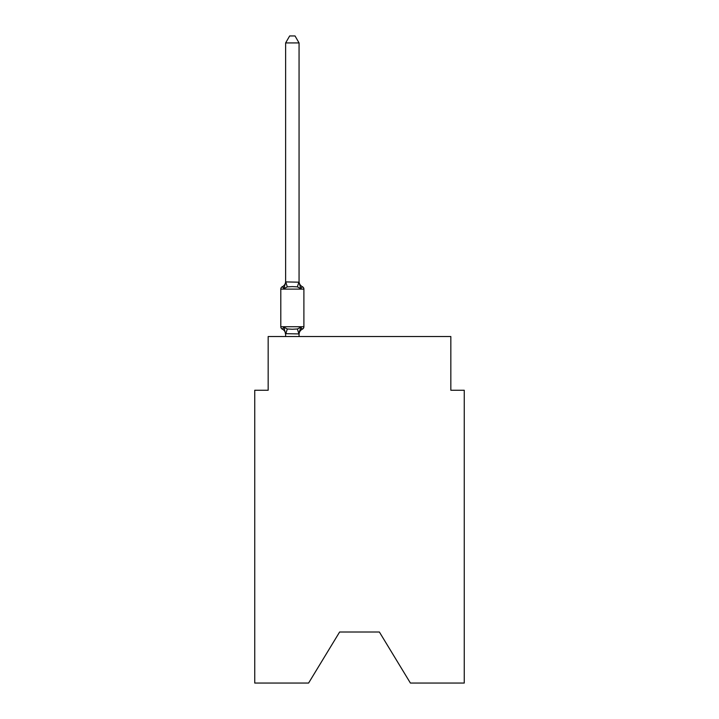 <?xml version="1.0" encoding="UTF-8"?>
<svg xmlns="http://www.w3.org/2000/svg" width="719" height="719" viewBox="0 0 719 719"><rect width="100%" height="100%" fill="white"/><g stroke="black" fill="none" stroke-linecap="round" stroke-linejoin="round"><path stroke-width="1.08" d="M379.38 632.01L410.405 683.05L464.258 683.05L464.258 390.255L450.831 390.255L450.831 336.537L268.169 336.537L268.169 390.255L254.742 390.255L254.742 683.05L308.595 683.05L339.62 632.01L379.38 632.01L339.62 632.01M299.059 42.933L285.632 42.933L289.658 35.95L295.033 35.95L299.059 42.933L299.059 282.19L300.74 288.598L302.384 286.71A2.687 2.687 0 0 1 303.894 289.119A2.687 2.687 0 0 0 302.384 286.71L300.74 288.598L302.384 286.71A2.687 2.687 0 0 1 303.894 289.119A2.687 2.687 0 0 0 302.384 286.71L300.74 288.598L302.384 286.71A2.687 2.687 0 0 1 303.894 289.119A2.687 2.687 0 0 0 302.384 286.71L300.74 288.598L302.384 286.71A2.687 2.687 0 0 1 303.894 289.119A2.687 2.687 0 0 0 302.384 286.71L300.74 288.598L302.384 286.71A2.687 2.687 0 0 1 303.894 289.119A2.687 2.687 0 0 0 302.384 286.71L300.74 288.598L302.384 286.71A2.687 2.687 0 0 1 303.894 289.119A2.687 2.687 0 0 0 302.384 286.71L300.74 288.598L302.384 286.71A2.687 2.687 0 0 1 303.894 289.119A2.687 2.687 0 0 0 302.384 286.71L300.74 288.598L302.384 286.71A2.687 2.687 0 0 1 303.894 289.119A2.687 2.687 0 0 0 302.384 286.71L300.74 288.598L302.384 286.71A2.687 2.687 0 0 1 303.894 289.119A2.687 2.687 0 0 0 302.384 286.71L300.74 288.598L302.384 286.71A2.687 2.687 0 0 1 303.894 289.119A2.687 2.687 0 0 0 302.384 286.71L300.74 288.598L302.384 286.71A2.687 2.687 0 0 1 303.894 289.119A2.687 2.687 0 0 0 302.384 286.71L300.74 288.598L302.384 286.71A2.687 2.687 0 0 1 303.894 289.119A2.687 2.687 0 0 0 302.384 286.71L300.74 288.598L302.384 286.71A2.687 2.687 0 0 1 303.894 289.119A2.687 2.687 0 0 0 302.384 286.71L300.74 288.598L302.384 286.71A2.687 2.687 0 0 1 303.894 289.119A2.687 2.687 0 0 0 302.384 286.71L300.74 288.598L302.384 286.71A2.687 2.687 0 0 1 303.894 289.119A2.687 2.687 0 0 0 302.384 286.71L300.74 288.598L302.384 286.71A2.687 2.687 0 0 1 303.894 289.119A2.687 2.687 0 0 0 302.384 286.71L300.74 288.598L302.384 286.71A2.687 2.687 0 0 1 303.894 289.119A2.687 2.687 0 0 0 302.384 286.71L300.74 288.598L302.384 286.71A2.687 2.687 0 0 1 303.894 289.119A2.687 2.687 0 0 0 302.384 286.71L300.74 288.598L302.384 286.71A2.687 2.687 0 0 1 303.894 289.119A2.687 2.687 0 0 0 302.384 286.71L300.74 288.598L302.384 286.71A2.687 2.687 0 0 1 303.894 289.119A2.687 2.687 0 0 0 302.384 286.71L300.74 288.598L302.384 286.71A2.687 2.687 0 0 1 303.894 289.119A2.687 2.687 0 0 0 302.384 286.71L300.74 288.598L302.384 286.71A2.687 2.687 0 0 1 303.894 289.119A2.687 2.687 0 0 0 302.384 286.71L300.74 288.598L302.384 286.71A2.687 2.687 0 0 1 303.894 289.119A2.687 2.687 0 0 0 302.384 286.71L300.74 288.598L302.384 286.71A2.687 2.687 0 0 1 303.894 289.119A2.687 2.687 0 0 0 302.384 286.71L300.74 288.598L302.384 286.71A2.687 2.687 0 0 1 303.894 289.119A2.687 2.687 0 0 0 302.384 286.71L300.74 288.598L302.384 286.71A2.687 2.687 0 0 1 303.894 289.119A2.687 2.687 0 0 0 302.384 286.71L300.74 288.598L302.384 286.71A2.687 2.687 0 0 1 303.894 289.119A2.687 2.687 0 0 0 302.384 286.71L300.74 288.598L302.384 286.71A2.687 2.687 0 0 1 303.894 289.119A2.687 2.687 0 0 0 302.384 286.71L300.74 288.598L302.384 286.71A2.687 2.687 0 0 1 303.894 289.119A2.687 2.687 0 0 0 302.384 286.71L300.74 288.598L302.384 286.71A2.687 2.687 0 0 1 303.894 289.119A2.687 2.687 0 0 0 302.384 286.71L300.74 288.598L302.384 286.71A2.687 2.687 0 0 1 303.894 289.119A2.687 2.687 0 0 0 302.384 286.71L300.74 288.598L302.384 286.71A2.687 2.687 0 0 1 303.894 289.119A2.687 2.687 0 0 0 302.384 286.71L300.74 288.598L302.384 286.71A2.687 2.687 0 0 1 303.894 289.119A2.687 2.687 0 0 0 302.384 286.71L300.74 288.598L302.384 286.71A2.687 2.687 0 0 1 303.894 289.119A2.687 2.687 0 0 0 302.384 286.71L300.74 288.598L302.384 286.71A2.687 2.687 0 0 1 303.894 289.119A2.687 2.687 0 0 0 302.384 286.71L300.74 288.598L302.384 286.71A2.687 2.687 0 0 1 303.894 289.119A2.687 2.687 0 0 0 302.384 286.71L300.74 288.598L302.384 286.71A2.687 2.687 0 0 1 303.894 289.119A2.687 2.687 0 0 0 302.384 286.71L300.74 288.598L302.384 286.71A2.687 2.687 0 0 1 303.894 289.119A2.687 2.687 0 0 0 302.384 286.71L300.74 288.598L302.384 286.71A2.687 2.687 0 0 1 303.894 289.119A2.687 2.687 0 0 0 302.384 286.71L300.74 288.598L302.384 286.71A2.687 2.687 0 0 1 303.894 289.119A2.687 2.687 0 0 0 302.384 286.71L300.74 288.598L302.384 286.71A2.687 2.687 0 0 1 303.894 289.119A2.687 2.687 0 0 0 302.384 286.71L300.74 288.598L302.384 286.71A2.687 2.687 0 0 1 303.894 289.119A2.687 2.687 0 0 0 302.384 286.71L300.74 288.598L302.384 286.71A2.687 2.687 0 0 1 303.894 289.119A2.687 2.687 0 0 0 302.384 286.71L300.74 288.598L302.384 286.71A2.687 2.687 0 0 1 303.894 289.119A2.687 2.687 0 0 0 302.384 286.71L300.74 288.598L302.384 286.71A2.687 2.687 0 0 1 303.894 289.119A2.687 2.687 0 0 0 302.384 286.71L300.74 288.598L302.384 286.71A2.687 2.687 0 0 1 303.894 289.119A2.687 2.687 0 0 0 302.384 286.71L300.74 288.598L302.384 286.71A2.687 2.687 0 0 1 303.894 289.119A2.687 2.687 0 0 0 302.384 286.71L300.74 288.598L302.384 286.71A2.687 2.687 0 0 1 303.894 289.119A2.687 2.687 0 0 0 302.384 286.71L300.74 288.598L302.384 286.71A2.687 2.687 0 0 1 303.894 289.119A2.687 2.687 0 0 0 302.384 286.71L300.74 288.598L302.384 286.71A2.687 2.687 0 0 1 303.894 289.119A2.687 2.687 0 0 0 302.384 286.71L300.74 288.598L302.384 286.71A2.687 2.687 0 0 1 303.894 289.119A2.687 2.687 0 0 0 302.384 286.71L300.74 288.598L302.384 286.71A2.687 2.687 0 0 1 303.894 289.119A2.687 2.687 0 0 0 302.384 286.71L300.74 288.598L302.384 286.71L300.74 288.598L297.387 286.872L292.345 286.602L287.303 286.872L283.951 288.598L282.306 286.71A2.687 2.687 0 0 0 280.796 289.119A2.687 2.687 0 0 1 282.306 286.71L283.07 287.079L282.306 286.71A2.687 2.687 0 0 0 280.796 289.119L280.796 326.732A2.687 2.687 0 0 0 282.306 329.14L283.951 327.253L282.306 329.14A2.687 2.687 0 0 1 280.796 326.732A2.687 2.687 0 0 0 282.306 329.14L283.951 327.253L282.306 329.14A2.687 2.687 0 0 1 280.796 326.732A2.687 2.687 0 0 0 282.306 329.14A2.687 2.687 0 0 1 280.796 326.732A2.687 2.687 0 0 0 282.306 329.14A2.687 2.687 0 0 1 280.796 326.732A2.687 2.687 0 0 0 282.306 329.14A2.687 2.687 0 0 1 280.796 326.732A2.687 2.687 0 0 0 282.306 329.14A2.687 2.687 0 0 1 280.796 326.732A2.687 2.687 0 0 0 282.306 329.14A2.687 2.687 0 0 1 280.796 326.732A2.687 2.687 0 0 0 282.306 329.14A2.687 2.687 0 0 1 280.796 326.732A2.687 2.687 0 0 0 282.306 329.14A2.687 2.687 0 0 1 280.796 326.732A2.687 2.687 0 0 0 282.306 329.14A2.687 2.687 0 0 1 280.796 326.732A2.687 2.687 0 0 0 282.306 329.14A2.687 2.687 0 0 1 280.796 326.732A2.687 2.687 0 0 0 282.306 329.14A2.687 2.687 0 0 1 280.796 326.732A2.687 2.687 0 0 0 282.306 329.14A2.687 2.687 0 0 1 280.796 326.732A2.687 2.687 0 0 0 282.306 329.14A2.687 2.687 0 0 1 280.796 326.732A2.687 2.687 0 0 0 282.306 329.14L283.951 327.253L282.306 329.14A2.687 2.687 0 0 1 280.796 326.732A2.687 2.687 0 0 0 282.306 329.14L283.951 327.253L282.306 329.14A2.687 2.687 0 0 1 280.796 326.732A2.687 2.687 0 0 0 282.306 329.14L283.951 327.253L282.306 329.14A2.687 2.687 0 0 1 280.796 326.732A2.687 2.687 0 0 0 282.306 329.14L283.951 327.253L282.306 329.14A2.687 2.687 0 0 1 280.796 326.732A2.687 2.687 0 0 0 282.306 329.14L283.951 327.253L282.306 329.14A2.687 2.687 0 0 1 280.796 326.732A2.687 2.687 0 0 0 282.306 329.14L283.951 327.253L282.306 329.14A2.687 2.687 0 0 1 280.796 326.732A2.687 2.687 0 0 0 282.306 329.14L283.951 327.253L282.306 329.14A2.687 2.687 0 0 1 280.796 326.732A2.687 2.687 0 0 0 282.306 329.14L283.951 327.253L282.306 329.14A2.687 2.687 0 0 1 280.796 326.732A2.687 2.687 0 0 0 282.306 329.14L283.951 327.253L282.306 329.14A2.687 2.687 0 0 1 280.796 326.732A2.687 2.687 0 0 0 282.306 329.14L283.951 327.253L282.306 329.14A2.687 2.687 0 0 1 280.796 326.732A2.687 2.687 0 0 0 282.306 329.14L283.951 327.253L282.306 329.14A2.687 2.687 0 0 1 280.796 326.732A2.687 2.687 0 0 0 282.306 329.14L283.951 327.253L282.306 329.14A2.687 2.687 0 0 1 280.796 326.732A2.687 2.687 0 0 0 282.306 329.14L283.951 327.253L287.303 328.978L292.345 329.248L297.387 328.978L300.74 327.253L302.384 329.14A2.687 2.687 0 0 0 303.894 326.732A2.687 2.687 0 0 1 302.384 329.14A2.687 2.687 0 0 0 303.894 326.732A2.687 2.687 0 0 1 302.384 329.14L301.621 328.772L302.384 329.14A2.687 2.687 0 0 0 303.894 326.732A2.687 2.687 0 0 1 302.384 329.14A2.687 2.687 0 0 0 303.894 326.732A2.687 2.687 0 0 1 302.384 329.14L301.621 328.772L302.384 329.14A2.687 2.687 0 0 0 303.894 326.732A2.687 2.687 0 0 1 302.384 329.14A2.687 2.687 0 0 0 303.894 326.732A2.687 2.687 0 0 1 302.384 329.14L301.621 328.772L302.384 329.14A2.687 2.687 0 0 0 303.894 326.732A2.687 2.687 0 0 1 302.384 329.14A2.687 2.687 0 0 0 303.894 326.732A2.687 2.687 0 0 1 302.384 329.14L301.621 328.772L302.384 329.14A2.687 2.687 0 0 0 303.894 326.732A2.687 2.687 0 0 1 302.384 329.14A2.687 2.687 0 0 0 303.894 326.732A2.687 2.687 0 0 1 302.384 329.14L301.621 328.772L302.384 329.14A2.687 2.687 0 0 0 303.894 326.732A2.687 2.687 0 0 1 302.384 329.14A2.687 2.687 0 0 0 303.894 326.732A2.687 2.687 0 0 1 302.384 329.14L301.621 328.772L302.384 329.14A2.687 2.687 0 0 0 303.894 326.732A2.687 2.687 0 0 1 302.384 329.14A2.687 2.687 0 0 0 303.894 326.732A2.687 2.687 0 0 1 302.384 329.14L301.621 328.772L302.384 329.14A2.687 2.687 0 0 0 303.894 326.732A2.687 2.687 0 0 1 302.384 329.14A2.687 2.687 0 0 0 303.894 326.732A2.687 2.687 0 0 1 302.384 329.14L301.621 328.772L302.384 329.14A2.687 2.687 0 0 0 303.894 326.732A2.687 2.687 0 0 1 302.384 329.14A2.687 2.687 0 0 0 303.894 326.732A2.687 2.687 0 0 1 302.384 329.14L301.621 328.772L302.384 329.14A2.687 2.687 0 0 0 303.894 326.732A2.687 2.687 0 0 1 302.384 329.14A2.687 2.687 0 0 0 303.894 326.732A2.687 2.687 0 0 1 302.384 329.14L301.621 328.772L302.384 329.14A2.687 2.687 0 0 0 303.894 326.732A2.687 2.687 0 0 1 302.384 329.14A2.687 2.687 0 0 0 303.894 326.732A2.687 2.687 0 0 1 302.384 329.14L301.621 328.772L302.384 329.14A2.687 2.687 0 0 0 303.894 326.732A2.687 2.687 0 0 1 302.384 329.14A2.687 2.687 0 0 0 303.894 326.732A2.687 2.687 0 0 1 302.384 329.14L301.621 328.772L302.384 329.14A2.687 2.687 0 0 0 303.894 326.732A2.687 2.687 0 0 1 302.384 329.14A2.687 2.687 0 0 0 303.894 326.732A2.687 2.687 0 0 1 302.384 329.14L301.621 328.772L302.384 329.14A2.687 2.687 0 0 0 303.894 326.732A2.687 2.687 0 0 1 302.384 329.14A2.687 2.687 0 0 0 303.894 326.732A2.687 2.687 0 0 1 302.384 329.14L301.621 328.772L302.384 329.14A2.687 2.687 0 0 0 303.894 326.732A2.687 2.687 0 0 1 302.384 329.14A2.687 2.687 0 0 0 303.894 326.732A2.687 2.687 0 0 1 302.384 329.14L301.621 328.772L302.384 329.14A2.687 2.687 0 0 0 303.894 326.732A2.687 2.687 0 0 1 302.384 329.14A2.687 2.687 0 0 0 303.894 326.732A2.687 2.687 0 0 1 302.384 329.14L301.621 328.772L302.384 329.14A2.687 2.687 0 0 0 303.894 326.732A2.687 2.687 0 0 1 302.384 329.14A2.687 2.687 0 0 0 303.894 326.732A2.687 2.687 0 0 1 302.384 329.14L301.621 328.772L302.384 329.14A2.687 2.687 0 0 0 303.894 326.732A2.687 2.687 0 0 1 302.384 329.14A2.687 2.687 0 0 0 303.894 326.732A2.687 2.687 0 0 1 302.384 329.14L301.621 328.772L302.384 329.14A2.687 2.687 0 0 0 303.894 326.732A2.687 2.687 0 0 1 302.384 329.14A2.687 2.687 0 0 0 303.894 326.732A2.687 2.687 0 0 1 302.384 329.14L301.621 328.772L302.384 329.14A2.687 2.687 0 0 0 303.894 326.732A2.687 2.687 0 0 1 302.384 329.14A2.687 2.687 0 0 0 303.894 326.732A2.687 2.687 0 0 1 302.384 329.14L301.621 328.772L302.384 329.14A2.687 2.687 0 0 0 303.894 326.732A2.687 2.687 0 0 1 302.384 329.14A2.687 2.687 0 0 0 303.894 326.732A2.687 2.687 0 0 1 302.384 329.14L301.621 328.772L302.384 329.14A2.687 2.687 0 0 0 303.894 326.732A2.687 2.687 0 0 1 302.384 329.14A2.687 2.687 0 0 0 303.894 326.732A2.687 2.687 0 0 1 302.384 329.14L301.621 328.772L302.384 329.14A2.687 2.687 0 0 0 303.894 326.732A2.687 2.687 0 0 1 302.384 329.14A2.687 2.687 0 0 0 303.894 326.732A2.687 2.687 0 0 1 302.384 329.14L301.621 328.772L302.384 329.14A2.687 2.687 0 0 0 303.894 326.732A2.687 2.687 0 0 1 302.384 329.14A2.687 2.687 0 0 0 303.894 326.732A2.687 2.687 0 0 1 302.384 329.14L301.621 328.772L302.384 329.14A2.687 2.687 0 0 0 303.894 326.732A2.687 2.687 0 0 1 302.384 329.14A2.687 2.687 0 0 0 303.894 326.732A2.687 2.687 0 0 1 302.384 329.14L301.621 328.772L302.384 329.14A2.687 2.687 0 0 0 303.894 326.732A2.687 2.687 0 0 1 302.384 329.14A2.687 2.687 0 0 0 303.894 326.732A2.687 2.687 0 0 1 302.384 329.14L300.74 327.253L302.384 329.14A2.687 2.687 0 0 0 303.894 326.732A2.687 2.687 0 0 1 302.384 329.14A5.914 5.914 0 0 0 299.059 334.461M302.384 286.71A2.687 2.687 0 0 1 303.894 289.119A2.687 2.687 0 0 0 302.384 286.71A2.687 2.687 0 0 1 303.894 289.119A2.687 2.687 0 0 0 302.384 286.71A2.687 2.687 0 0 1 303.894 289.119A2.687 2.687 0 0 0 302.384 286.71A2.687 2.687 0 0 1 303.894 289.119A2.687 2.687 0 0 0 302.384 286.71A2.687 2.687 0 0 1 303.894 289.119A2.687 2.687 0 0 0 302.384 286.71A2.687 2.687 0 0 1 303.894 289.119A2.687 2.687 0 0 0 302.384 286.71A2.687 2.687 0 0 1 303.894 289.119A2.687 2.687 0 0 0 302.384 286.71A2.687 2.687 0 0 1 303.894 289.119A2.687 2.687 0 0 0 302.384 286.71A2.687 2.687 0 0 1 303.894 289.119A2.687 2.687 0 0 0 302.384 286.71A2.687 2.687 0 0 1 303.894 289.119A2.687 2.687 0 0 0 302.384 286.71A2.687 2.687 0 0 1 303.894 289.119A2.687 2.687 0 0 0 302.384 286.71A2.687 2.687 0 0 1 303.894 289.119A2.687 2.687 0 0 0 302.384 286.71A2.687 2.687 0 0 1 303.894 289.119A2.687 2.687 0 0 0 302.384 286.71A2.687 2.687 0 0 1 303.894 289.119A2.687 2.687 0 0 0 302.384 286.71A2.687 2.687 0 0 1 303.894 289.119A2.687 2.687 0 0 0 302.384 286.71A2.687 2.687 0 0 1 303.894 289.119A2.687 2.687 0 0 0 302.384 286.71A2.687 2.687 0 0 1 303.894 289.119A2.687 2.687 0 0 0 302.384 286.71A2.687 2.687 0 0 1 303.894 289.119A2.687 2.687 0 0 0 302.384 286.71A2.687 2.687 0 0 1 303.894 289.119A2.687 2.687 0 0 0 302.384 286.71A2.687 2.687 0 0 1 303.894 289.119A2.687 2.687 0 0 0 302.384 286.71A2.687 2.687 0 0 1 303.894 289.119A2.687 2.687 0 0 0 302.384 286.71A2.687 2.687 0 0 1 303.894 289.119A2.687 2.687 0 0 0 302.384 286.71A2.687 2.687 0 0 1 303.894 289.119A2.687 2.687 0 0 0 302.384 286.71A2.687 2.687 0 0 1 303.894 289.119A2.687 2.687 0 0 0 302.384 286.71A2.687 2.687 0 0 1 303.894 289.119A2.687 2.687 0 0 0 302.384 286.71A2.687 2.687 0 0 1 303.894 289.119A2.687 2.687 0 0 0 302.384 286.71A2.687 2.687 0 0 1 303.894 289.119A2.687 2.687 0 0 0 302.384 286.71A2.687 2.687 0 0 1 303.894 289.119A2.687 2.687 0 0 0 302.384 286.71A2.687 2.687 0 0 1 303.894 289.119A2.687 2.687 0 0 0 302.384 286.71A2.687 2.687 0 0 1 303.894 289.119A2.687 2.687 0 0 0 302.384 286.71A2.687 2.687 0 0 1 303.894 289.119A2.687 2.687 0 0 0 302.384 286.71A2.687 2.687 0 0 1 303.894 289.119A2.687 2.687 0 0 0 302.384 286.71A2.687 2.687 0 0 1 303.894 289.119A2.687 2.687 0 0 0 302.384 286.71A2.687 2.687 0 0 1 303.894 289.119A2.687 2.687 0 0 0 302.384 286.71A2.687 2.687 0 0 1 303.894 289.119A2.687 2.687 0 0 0 302.384 286.71A2.687 2.687 0 0 1 303.894 289.119A2.687 2.687 0 0 0 302.384 286.71A2.687 2.687 0 0 1 303.894 289.119A2.687 2.687 0 0 0 302.384 286.71A2.687 2.687 0 0 1 303.894 289.119A2.687 2.687 0 0 0 302.384 286.71A2.687 2.687 0 0 1 303.894 289.119A2.687 2.687 0 0 0 302.384 286.71A2.687 2.687 0 0 1 303.894 289.119A2.687 2.687 0 0 0 302.384 286.71A2.687 2.687 0 0 1 303.894 289.119A2.687 2.687 0 0 0 302.384 286.71A2.687 2.687 0 0 1 303.894 289.119A2.687 2.687 0 0 0 302.384 286.71A2.687 2.687 0 0 1 303.894 289.119A2.687 2.687 0 0 0 302.384 286.71A2.687 2.687 0 0 1 303.894 289.119A2.687 2.687 0 0 0 302.384 286.71A2.687 2.687 0 0 1 303.894 289.119A2.687 2.687 0 0 0 302.384 286.71A2.687 2.687 0 0 1 303.894 289.119A2.687 2.687 0 0 0 302.384 286.71A2.687 2.687 0 0 1 303.894 289.119A2.687 2.687 0 0 0 302.384 286.71A2.687 2.687 0 0 1 303.894 289.119A2.687 2.687 0 0 0 302.384 286.71A2.687 2.687 0 0 1 303.894 289.119A2.687 2.687 0 0 0 302.384 286.71A2.687 2.687 0 0 1 303.894 289.119A2.687 2.687 0 0 0 302.384 286.71A2.687 2.687 0 0 1 303.894 289.119A2.687 2.687 0 0 0 302.384 286.71A2.687 2.687 0 0 1 303.894 289.119A2.687 2.687 0 0 0 302.384 286.71A2.687 2.687 0 0 1 303.894 289.119A2.687 2.687 0 0 0 302.384 286.71A2.687 2.687 0 0 1 303.894 289.119L280.796 289.119A2.687 2.687 0 0 1 282.306 286.71L283.07 287.079L282.306 286.71A2.687 2.687 0 0 0 280.796 289.119A2.687 2.687 0 0 1 282.306 286.71L283.07 287.079L282.306 286.71A2.687 2.687 0 0 0 280.796 289.119A2.687 2.687 0 0 1 282.306 286.71L283.07 287.079L282.306 286.71A2.687 2.687 0 0 0 280.796 289.119A2.687 2.687 0 0 1 282.306 286.71L283.07 287.079L282.306 286.71A2.687 2.687 0 0 0 280.796 289.119A2.687 2.687 0 0 1 282.306 286.71L283.07 287.079L282.306 286.71A2.687 2.687 0 0 0 280.796 289.119A2.687 2.687 0 0 1 282.306 286.71L283.07 287.079L282.306 286.71A2.687 2.687 0 0 0 280.796 289.119A2.687 2.687 0 0 1 282.306 286.71L283.07 287.079L282.306 286.71A2.687 2.687 0 0 0 280.796 289.119A2.687 2.687 0 0 1 282.306 286.71L283.07 287.079L282.306 286.71A2.687 2.687 0 0 0 280.796 289.119A2.687 2.687 0 0 1 282.306 286.71L283.07 287.079L282.306 286.71A2.687 2.687 0 0 0 280.796 289.119A2.687 2.687 0 0 1 282.306 286.71L283.07 287.079L282.306 286.71A2.687 2.687 0 0 0 280.796 289.119A2.687 2.687 0 0 1 282.306 286.71L283.07 287.079L282.306 286.71A2.687 2.687 0 0 0 280.796 289.119A2.687 2.687 0 0 1 282.306 286.71L283.07 287.079L282.306 286.71A2.687 2.687 0 0 0 280.796 289.119A2.687 2.687 0 0 1 282.306 286.71L283.07 287.079L282.306 286.71A2.687 2.687 0 0 0 280.796 289.119A2.687 2.687 0 0 1 282.306 286.71L283.07 287.079L282.306 286.71A2.687 2.687 0 0 0 280.796 289.119A2.687 2.687 0 0 1 282.306 286.71L283.07 287.079L282.306 286.71A2.687 2.687 0 0 0 280.796 289.119A2.687 2.687 0 0 1 282.306 286.71L283.07 287.079L282.306 286.71A2.687 2.687 0 0 0 280.796 289.119A2.687 2.687 0 0 1 282.306 286.71L283.07 287.079L282.306 286.71A2.687 2.687 0 0 0 280.796 289.119A2.687 2.687 0 0 1 282.306 286.71L283.07 287.079L282.306 286.71A2.687 2.687 0 0 0 280.796 289.119A2.687 2.687 0 0 1 282.306 286.71L283.07 287.079L282.306 286.71A2.687 2.687 0 0 0 280.796 289.119A2.687 2.687 0 0 1 282.306 286.71L283.07 287.079L282.306 286.71A2.687 2.687 0 0 0 280.796 289.119A2.687 2.687 0 0 1 282.306 286.71L283.07 287.079L282.306 286.71A2.687 2.687 0 0 0 280.796 289.119A2.687 2.687 0 0 1 282.306 286.71L283.07 287.079L282.306 286.71A2.687 2.687 0 0 0 280.796 289.119A2.687 2.687 0 0 1 282.306 286.71L283.07 287.079L282.306 286.71A2.687 2.687 0 0 0 280.796 289.119A2.687 2.687 0 0 1 282.306 286.71L283.07 287.079L282.306 286.71A2.687 2.687 0 0 0 280.796 289.119A2.687 2.687 0 0 1 282.306 286.71L283.07 287.079L282.306 286.71A2.687 2.687 0 0 0 280.796 289.119A2.687 2.687 0 0 1 282.306 286.71L283.951 288.598L282.306 286.71L283.951 288.598L282.306 286.71L283.951 288.598L282.306 286.71L283.951 288.598L282.306 286.71L283.951 288.598L282.306 286.71L283.951 288.598L282.306 286.71L283.951 288.598L282.306 286.71L283.951 288.598L282.306 286.71L283.951 288.598L282.306 286.71L283.951 288.598L282.306 286.71L283.951 288.598L282.306 286.71L283.951 288.598L282.306 286.71L283.951 288.598L282.306 286.71L283.951 288.598L282.306 286.71L283.951 288.598L282.306 286.71L283.951 288.598L282.306 286.71L283.951 288.598L282.306 286.71L283.951 288.598L282.306 286.71L283.951 288.598L282.306 286.71L283.951 288.598L282.306 286.71L283.951 288.598L282.306 286.71L283.951 288.598L282.306 286.71L283.951 288.598L282.306 286.71L283.951 288.598L282.306 286.71L283.951 288.598L282.306 286.71L283.951 288.598L282.306 286.71L283.951 288.598L285.74 281.911L299.059 282.19L299.059 281.39A5.914 5.914 0 0 0 302.384 286.71A2.687 2.687 0 0 1 303.894 289.119L303.894 326.732A2.687 2.687 0 0 1 302.384 329.14A2.687 2.687 0 0 0 303.894 326.732A2.687 2.687 0 0 1 302.384 329.14A2.687 2.687 0 0 0 303.894 326.732A2.687 2.687 0 0 1 302.384 329.14A2.687 2.687 0 0 0 303.894 326.732A2.687 2.687 0 0 1 302.384 329.14A2.687 2.687 0 0 0 303.894 326.732A2.687 2.687 0 0 1 302.384 329.14A2.687 2.687 0 0 0 303.894 326.732A2.687 2.687 0 0 1 302.384 329.14A2.687 2.687 0 0 0 303.894 326.732A2.687 2.687 0 0 1 302.384 329.14A2.687 2.687 0 0 0 303.894 326.732A2.687 2.687 0 0 1 302.384 329.14A2.687 2.687 0 0 0 303.894 326.732A2.687 2.687 0 0 1 302.384 329.14A2.687 2.687 0 0 0 303.894 326.732A2.687 2.687 0 0 1 302.384 329.14A2.687 2.687 0 0 0 303.894 326.732A2.687 2.687 0 0 1 302.384 329.14A2.687 2.687 0 0 0 303.894 326.732A2.687 2.687 0 0 1 302.384 329.14A2.687 2.687 0 0 0 303.894 326.732A2.687 2.687 0 0 1 302.384 329.14A2.687 2.687 0 0 0 303.894 326.732A2.687 2.687 0 0 1 302.384 329.14A2.687 2.687 0 0 0 303.894 326.732A2.687 2.687 0 0 1 302.384 329.14A2.687 2.687 0 0 0 303.894 326.732A2.687 2.687 0 0 1 302.384 329.14A2.687 2.687 0 0 0 303.894 326.732A2.687 2.687 0 0 1 302.384 329.14A2.687 2.687 0 0 0 303.894 326.732A2.687 2.687 0 0 1 302.384 329.14A2.687 2.687 0 0 0 303.894 326.732A2.687 2.687 0 0 1 302.384 329.14A2.687 2.687 0 0 0 303.894 326.732A2.687 2.687 0 0 1 302.384 329.14A2.687 2.687 0 0 0 303.894 326.732A2.687 2.687 0 0 1 302.384 329.14A2.687 2.687 0 0 0 303.894 326.732A2.687 2.687 0 0 1 302.384 329.14A2.687 2.687 0 0 0 303.894 326.732A2.687 2.687 0 0 1 302.384 329.14A2.687 2.687 0 0 0 303.894 326.732A2.687 2.687 0 0 1 302.384 329.14A2.687 2.687 0 0 0 303.894 326.732A2.687 2.687 0 0 1 302.384 329.14A2.687 2.687 0 0 0 303.894 326.732A2.687 2.687 0 0 1 302.384 329.14A2.687 2.687 0 0 0 303.894 326.732A2.687 2.687 0 0 1 302.384 329.14A2.687 2.687 0 0 0 303.894 326.732A2.687 2.687 0 0 1 302.384 329.14A2.687 2.687 0 0 0 303.894 326.732A2.687 2.687 0 0 1 302.384 329.14A2.687 2.687 0 0 0 303.894 326.732A2.687 2.687 0 0 1 302.384 329.14A2.687 2.687 0 0 0 303.894 326.732A2.687 2.687 0 0 1 302.384 329.14A2.687 2.687 0 0 0 303.894 326.732A2.687 2.687 0 0 1 302.384 329.14A2.687 2.687 0 0 0 303.894 326.732A2.687 2.687 0 0 1 302.384 329.14A2.687 2.687 0 0 0 303.894 326.732A2.687 2.687 0 0 1 302.384 329.14A2.687 2.687 0 0 0 303.894 326.732A2.687 2.687 0 0 1 302.384 329.14A2.687 2.687 0 0 0 303.894 326.732A2.687 2.687 0 0 1 302.384 329.14A2.687 2.687 0 0 0 303.894 326.732A2.687 2.687 0 0 1 302.384 329.14A2.687 2.687 0 0 0 303.894 326.732A2.687 2.687 0 0 1 302.384 329.14A2.687 2.687 0 0 0 303.894 326.732A2.687 2.687 0 0 1 302.384 329.14A2.687 2.687 0 0 0 303.894 326.732A2.687 2.687 0 0 1 302.384 329.14A2.687 2.687 0 0 0 303.894 326.732A2.687 2.687 0 0 1 302.384 329.14A2.687 2.687 0 0 0 303.894 326.732A2.687 2.687 0 0 1 302.384 329.14A2.687 2.687 0 0 0 303.894 326.732A2.687 2.687 0 0 1 302.384 329.14A2.687 2.687 0 0 0 303.894 326.732A2.687 2.687 0 0 1 302.384 329.14A2.687 2.687 0 0 0 303.894 326.732A2.687 2.687 0 0 1 302.384 329.14A2.687 2.687 0 0 0 303.894 326.732A2.687 2.687 0 0 1 302.384 329.14A2.687 2.687 0 0 0 303.894 326.732A2.687 2.687 0 0 1 302.384 329.14A2.687 2.687 0 0 0 303.894 326.732A2.687 2.687 0 0 1 302.384 329.14A2.687 2.687 0 0 0 303.894 326.732A2.687 2.687 0 0 1 302.384 329.14A2.687 2.687 0 0 0 303.894 326.732A2.687 2.687 0 0 1 302.384 329.14A2.687 2.687 0 0 0 303.894 326.732A2.687 2.687 0 0 1 302.384 329.14A2.687 2.687 0 0 0 303.894 326.732A2.687 2.687 0 0 1 302.384 329.14A2.687 2.687 0 0 0 303.894 326.732A2.687 2.687 0 0 1 302.384 329.14A2.687 2.687 0 0 0 303.894 326.732L280.796 326.732A2.687 2.687 0 0 0 282.306 329.14L283.951 327.253L285.632 334.461A5.914 5.914 0 0 0 282.306 329.14M302.384 329.14L300.74 327.253L302.384 329.14L300.74 327.253L302.384 329.14L300.74 327.253L302.384 329.14L300.74 327.253L302.384 329.14L300.74 327.253L302.384 329.14L300.74 327.253L302.384 329.14L300.74 327.253L302.384 329.14L300.74 327.253L302.384 329.14L300.74 327.253L302.384 329.14L300.74 327.253L302.384 329.14L300.74 327.253L302.384 329.14L300.74 327.253L302.384 329.14L300.74 327.253L302.384 329.14L300.74 327.253L302.384 329.14L300.74 327.253L302.384 329.14L300.74 327.253L302.384 329.14L300.74 327.253L302.384 329.14L300.74 327.253L302.384 329.14L300.74 327.253L302.384 329.14L300.74 327.253L302.384 329.14L300.74 327.253L302.384 329.14L300.74 327.253L302.384 329.14L300.74 327.253L302.384 329.14L300.74 327.253L302.384 329.14L300.74 327.253L302.384 329.14L300.74 327.253L298.951 333.94L285.632 333.661M299.059 333.661L299.688 330.506M285.632 281.947L285.632 42.933M299.059 281.947L299.059 281.39M299.059 336.537L299.059 333.904M285.632 336.537L285.632 333.904M282.306 286.71A5.914 5.914 0 0 0 285.632 281.39M287.303 328.978L285.74 333.94M297.387 328.978L298.951 333.94M285.74 281.911L287.303 286.872M298.951 281.911L297.387 286.872"/></g></svg>
